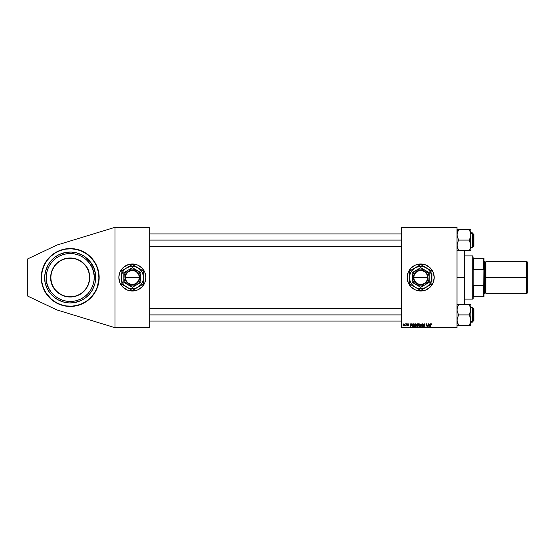 <?xml version="1.0" encoding="UTF-8"?>
<svg xmlns="http://www.w3.org/2000/svg" width="555" height="555" viewBox="0 0 555 555"><rect width="100%" height="100%" fill="white"/><g stroke="black" fill="none" stroke-linecap="round" stroke-linejoin="round"><path stroke-width="0.83" d="M70.214 306.45A28.95 28.95 0 0 1 41.257 277.5A28.95 28.95 0 0 1 70.214 248.55L75.862 249.105L81.294 250.756L86.296 253.427L90.68 257.027L94.281 261.419L96.958 266.421L98.603 271.853L99.165 277.5L98.603 283.147L96.958 288.579L94.281 293.581L90.68 297.973L86.296 301.573L81.294 304.244L75.862 305.895L70.214 306.45L64.56 305.895L59.135 304.244L54.126 301.573L49.742 297.973L46.141 293.581L43.463 288.579L41.819 283.147L41.257 277.5L41.819 271.853L43.463 266.421L46.141 261.419L49.742 257.027L54.126 253.427L59.135 250.756L64.56 249.105L70.214 248.55A28.95 28.95 0 0 1 99.165 277.5A28.95 28.95 0 0 1 70.214 306.45M420.711 263.993A13.507 13.507 0 0 0 407.204 277.5A13.507 13.507 0 0 0 420.711 291.007A13.507 13.507 0 0 1 407.204 277.5A13.507 13.507 0 0 1 420.711 263.993L425.879 265.019L430.264 267.947L433.191 272.332L434.218 277.5L433.191 282.668L430.264 287.053L425.879 289.981L420.711 291.007L415.542 289.981L411.158 287.053L408.23 282.668L407.204 277.5L408.23 272.332L411.158 267.947L415.542 265.019L420.711 263.993A13.507 13.507 0 0 1 434.218 277.5A13.507 13.507 0 0 1 420.711 291.007A13.507 13.507 0 0 0 434.218 277.5A13.507 13.507 0 0 0 420.711 263.993M132.361 263.993A13.507 13.507 0 0 1 145.868 277.5A13.507 13.507 0 0 1 132.361 291.007A13.507 13.507 0 0 0 145.868 277.5A13.507 13.507 0 0 0 132.361 263.993A13.507 13.507 0 0 0 118.846 277.5A13.507 13.507 0 0 0 132.361 291.007A13.507 13.507 0 0 1 118.846 277.5A13.507 13.507 0 0 1 132.361 263.993L137.529 265.019L141.913 267.947L144.841 272.332L145.868 277.5L144.841 282.668L141.913 287.053L137.529 289.981L132.361 291.007L127.192 289.981L122.808 287.053L119.88 282.668L118.846 277.5L119.429 273.58L120.442 271.131L123.786 267.059L128.441 264.569L133.686 264.055M401.411 227.321L456.994 227.321L456.994 227.703L401.411 227.703L401.411 327.297L456.994 327.297L456.994 227.321L401.411 227.321L401.411 227.703L401.411 227.321M411.671 323.822L410.721 326.52L410.006 323.822L410.381 324.557L411.338 324.557L410.381 324.557L410.006 323.822L410.374 326.52L411.976 323.822L410.721 326.52L410.291 323.822M417.013 326.479L416.638 325.868L417.388 326.52L416.638 325.868L416.798 324.21L418.532 323.822L418.082 326.52L416.722 326.236L416.673 324.661L417.013 326.479L418.082 326.52L418.532 323.822L417.45 323.822L418.532 323.822L418.082 326.52L417.013 326.479L416.68 324.585M430.659 324.543L431.318 323.787L431.866 324.508L431.041 324.238L430.319 326.52L430.84 324.023L431.318 323.787L430.659 324.543L430.319 326.52L431.297 324.099L431.846 324.626L431.297 324.099L430.319 326.52L430.659 324.543L431.318 323.787L431.852 324.571M427.093 325.507L426.691 324.231L426.025 326.52L426.483 323.822L427.558 326.111L428.217 323.822L427.759 326.52L426.691 324.231L426.025 326.52L426.483 323.822L427.558 326.111L427.648 325.473L427.558 326.111L426.483 323.822L426.025 326.52L426.691 324.231L427.759 326.52L428.217 323.822L427.461 326.52M423.631 326.111L423.479 325.75L423.999 326.243L424.464 325.861L423.34 324.578L424.277 323.787L425.026 324.703L424.173 324.099L423.625 324.62L424.7 326.132L423.833 326.548L423.201 325.854L423.951 326.243L424.464 325.903L423.34 324.578L424.464 325.861L423.999 326.243L423.201 325.716L423.992 326.562L424.748 325.841L423.625 324.557L424.173 324.099L425.026 324.703L424.277 323.787M421.12 326.52L421.994 323.822L422.771 326.52L422.133 324.21L420.815 326.52L422.133 324.21L422.771 326.52L422.355 323.822L421.994 323.822L422.355 323.822L422.487 326.52M418.678 325.355L419.337 323.94L420.586 324.21L420.697 325.584L420.059 326.451L419.198 326.458L418.685 325.57L419.608 326.562L420.412 326.153L420.78 324.952L419.851 323.787L418.678 325.355M403.832 323.787L402.951 325.001L403.61 325.82L402.965 324.793L403.901 323.787L404.463 324.286L404.394 325.195L403.818 325.792L403.103 325.563L402.951 325.001L403.61 325.82L404.498 324.571L403.832 323.787L404.498 324.571M430.167 323.822L429.216 326.52L428.502 323.822L428.869 324.557L429.834 324.557L428.869 324.557L428.502 323.822L428.869 326.52L430.465 323.822L429.216 326.52L428.779 323.822M414.183 325.355L414.849 323.94L416.118 324.252L416.208 325.584L415.563 326.451L414.634 326.409L414.196 325.57L415.119 326.562L415.917 326.153L416.292 324.952L415.362 323.787L414.183 325.355M412.864 323.87L414.044 323.822L413.586 326.52L412.282 326.326L412.018 324.959L412.809 323.884L411.97 325.417L412.566 326.486L413.586 326.52L414.044 323.822L413.246 323.822L414.044 323.822L413.586 326.52L412.566 326.486L411.97 325.417M408.154 323.787L408.848 324.189L407.835 324.3L408.598 325.487L407.925 325.813L407.425 325.348L408.334 325.41L407.55 324.404L408.216 323.787L407.55 324.356L408.355 325.306L407.412 325.223L408.05 325.82L408.64 325.265L407.89 324.502L408.202 324.03L408.882 324.453L407.835 324.335L408.64 325.265L408.05 325.82L407.412 325.223L408.355 325.306L407.55 324.356L408.216 323.787L408.882 324.453L408.216 323.787L408.882 324.453L408.216 323.787L408.882 324.453L408.216 323.787L407.55 324.356L408.216 323.787L407.55 324.356L408.098 324.973L407.717 324.731M406.926 324.21L407.273 323.822L406.926 324.21M405.032 324.21L405.372 323.822L405.032 324.21M405.913 325.383L405.268 325.75L406.461 323.822L406.128 325.785L405.913 325.383L405.268 325.75L406.031 324.606L405.268 325.75L405.913 325.383L406.128 325.785L406.461 323.822L405.844 325.785M401.411 327.679L456.994 327.679L456.994 227.703L401.411 227.703L401.411 327.679L401.411 327.297L456.994 327.297L456.994 327.679L401.411 327.679M114.989 227.321L149.732 227.321L149.732 227.703L114.989 227.703L114.989 327.297L149.732 327.297L149.732 227.321L114.989 227.321L56.887 245.081L114.989 227.321L114.989 227.703L114.989 227.321M132.361 291.007L131.035 290.945M114.989 327.679L149.732 327.679L149.732 227.703L114.989 227.703L114.989 327.679L114.989 327.297L149.732 327.297L149.732 327.679L114.989 327.679L56.887 309.919L27.75 296.12L27.75 258.88L56.887 245.081L27.75 258.88L27.75 296.12L56.887 309.919L114.989 327.679M145.805 276.175L145.611 274.864M141.913 267.947L140.928 267.059M118.916 278.825L119.11 280.136M122.808 287.053L123.786 287.941M118.846 277.5L118.846 276.973M423.347 290.751L424.631 290.431M434.107 279.262L434.156 278.825M434.156 276.175L433.961 274.864M423.347 264.249L422.979 264.18M418.075 264.249L416.791 264.569M404.207 325.528L404.415 325.14M403.478 325.542L403.235 324.925L403.658 325.577M403.374 324.404L403.624 325.577L404.22 324.599L403.742 324.044M404.054 325.279L403.825 324.03L403.436 325.521M404.207 324.758L403.825 324.03L404.22 324.599L403.825 324.03L403.409 324.335M404.22 324.599L403.825 324.03L404.22 324.599M420.655 324.349L420.766 324.744M420.773 325.112L420.412 326.153L419.608 326.562L420.412 326.153M418.838 324.564L419.337 323.94M419.934 326.16L420.468 324.647L419.982 324.12L419.365 324.3M419.212 324.481L419.108 325.958L419.615 326.243L418.956 325.383L419.615 326.243L420.19 325.945L419.545 326.236L420.503 324.939L419.781 324.106M419.004 324.959L418.976 325.625M418.956 325.383L419.982 324.12M419.434 324.245L419.074 324.758M422.223 324.911L422.133 324.21L422.223 324.911L422.133 324.21L422.223 324.911L422.133 324.21L421.953 324.647M422.133 324.21L421.904 324.758M421.994 323.822L420.815 326.52L421.994 323.822M424.748 324.647L424.173 324.099L423.625 324.557L424.741 325.917M424.173 324.099L423.625 324.557L424.672 324.335L424.173 324.099L424.672 324.335L424.173 324.099L423.694 324.793L424.748 325.841L423.992 326.562L423.486 325.688M423.694 324.793L424.748 325.841L424.062 326.555M424.748 325.841L423.992 326.562M423.479 325.75L423.999 326.243L423.479 325.75L423.999 326.243L423.479 325.75L423.999 326.243L424.464 325.861L423.347 324.502M424.464 325.861L423.999 326.243L424.36 325.618M423.874 325.334L423.34 324.578L423.874 325.334L423.34 324.578L423.874 325.334L423.34 324.578L424.193 323.787L423.347 324.64M427.558 326.111L427.648 325.473M431.589 324.37L430.958 324.474M431.297 324.099L430.93 324.613M431.873 324.384L431.318 323.787L431.866 324.446M429.07 326.056L428.911 324.876L429.077 326.229L429.681 324.876L429.306 325.674M428.911 324.876L429.681 324.876L428.911 324.876M416.638 325.868L417.013 325.209L416.673 324.661L417.45 323.822L416.673 324.661L417.013 325.209L416.638 325.868L416.971 325.188M417.672 324.134L416.958 324.668L418.04 325.05L418.199 324.134L416.958 324.668L418.199 324.134L418.04 325.05L416.992 324.46M417.083 326.167L417.846 326.208L416.923 325.854L417.367 326.208L417.124 325.445L417.048 326.146M417.291 325.383L417.991 325.369L417.846 326.208L417.991 325.369L416.944 325.702M417.193 324.224L416.958 324.668L417.45 325.05L416.958 324.717L417.395 324.155M416.167 324.349L416.278 324.744M415.841 326.236L415.064 326.555M414.342 324.564L414.849 323.94M415.445 326.16L416.007 324.939L415.695 325.945L416.007 324.939L415.341 324.099L414.876 324.3M414.724 324.481L414.495 325.688L415.126 326.243L414.467 325.383L415.126 326.243L415.695 325.945L415.05 326.236L416.007 324.939L415.626 324.175M414.467 325.279L414.481 325.625M414.467 325.383L415.341 324.099L415.993 325.209M414.946 324.245L414.578 324.758M410.561 325.889L410.416 324.876L410.589 326.229L411.186 324.876L410.811 325.674M410.416 324.876L411.186 324.876L410.416 324.876M412.913 326.52L412.49 326.458M412.011 325.008L412.171 324.522M412.948 326.208L412.254 325.431L412.434 324.633L412.677 326.187M413.135 324.148L412.691 324.307M413.239 324.141L413.704 324.134L413.357 326.208L413.704 324.134L413.204 324.141M412.261 325.23L413.343 324.134M408.258 324.037L408.605 324.522L408.202 324.03L408.605 324.522L408.202 324.03L407.835 324.335L408.64 325.265L408.05 325.82L407.412 325.223M407.835 324.3L408.202 324.03L407.89 324.502L408.64 325.265L408.05 325.82L408.64 325.265L408.161 324.689L408.64 325.265M408.022 325.577L407.689 325.188L408.064 325.577L408.161 325.008M405.525 325.507L406.01 324.744M406.177 323.822L406.031 324.606M420.482 325.209L420.489 324.793M88.578 255.12L92.588 259.136L95.744 263.854L98.603 271.853M99.026 274.663L98.603 283.147M97.916 285.901L94.281 293.581M86.296 301.573L83.86 303.03M64.56 305.895L61.806 305.201M49.742 297.973L47.834 295.864M43.463 288.579L42.506 285.901M41.403 280.337L41.403 274.663M49.742 257.027L54.126 253.427M64.547 249.112A28.95 28.95 0 0 0 61.827 249.792L64.56 249.105M54.626 289.273L52.628 286.005L51.532 282.356C49.36 277.084 51.594 262.668 65.358 258.817C79.247 255.48 88.224 266.983 88.89 272.644C91.062 277.916 88.828 292.332 75.064 296.183C61.175 299.52 52.198 288.017 51.532 282.356L51.31 282.412C51.983 288.142 61.064 299.783 75.126 296.405C89.05 292.506 91.311 277.916 89.112 272.588L88.89 272.644A19.3 19.3 0 0 1 75.064 296.183A19.3 19.3 0 0 1 51.532 282.356A19.3 19.3 0 0 1 65.358 258.817A19.3 19.3 0 0 1 88.89 272.644L87.794 268.995L85.796 265.727L83.201 262.91L80.1 260.656L76.625 259.053L72.906 258.151L69.077 257.999L65.296 258.595L61.702 259.92L58.435 261.918L55.625 264.513L53.37 267.607L51.761 271.083L50.692 276.716L50.914 280.539L51.879 284.243L53.551 287.691L55.854 290.744L58.719 293.29L62.014 295.232L67.516 296.849L71.345 297.001L75.126 296.405L80.399 294.164L83.458 291.854L86.004 288.995L87.94 285.693L89.202 282.079L89.73 278.284L89.112 272.588L89.508 274.461M97.923 269.113A28.95 28.95 0 0 1 98.228 270.216L98.006 270.278C101.239 278.117 97.909 299.568 77.436 305.299C56.763 310.266 43.415 293.144 42.416 284.722L42.194 284.784A28.95 28.95 0 0 1 41.819 283.168M45.552 283.91C46.44 291.382 58.282 306.568 76.618 302.156C94.787 297.078 97.735 278.048 94.87 271.09L93.448 271.457C96.147 278.013 93.365 295.947 76.25 300.734C58.969 304.889 47.813 290.577 46.981 283.543L45.552 283.91L46.981 283.543C44.275 276.987 47.057 259.053 64.172 254.266C81.453 250.111 92.616 264.423 93.448 271.457L94.87 271.09C93.982 263.618 82.14 248.432 63.804 252.844C45.642 257.922 42.686 276.952 45.552 283.91L46.301 286.297L45.552 283.91M46.981 283.543L46.245 278.887L46.433 274.191L47.536 269.612L49.513 265.339L52.281 261.537L55.743 258.346L59.753 255.89L64.172 254.266L68.82 253.538L73.524 253.725L78.095 254.828L82.369 256.798L86.171 259.574L89.362 263.028L91.818 267.045L93.448 271.457L94.177 276.113L93.989 280.809L92.886 285.388L90.909 289.661L88.141 293.463L84.679 296.654L80.669 299.11L76.25 300.734L71.602 301.462L66.898 301.275L62.327 300.172L58.053 298.201L54.251 295.426L51.06 291.972L48.604 287.955L46.981 283.543M85.796 265.727L87.794 268.995L89.112 272.588C88.439 266.858 79.358 255.217 65.296 258.595C51.372 262.494 49.111 277.084 51.31 282.412L50.914 280.539M50.713 278.631L50.866 274.808M54.418 266.005L55.625 264.513M58.435 261.918L61.702 259.92L67.176 258.207M69.077 257.999L72.906 258.151M81.71 261.71L83.201 262.91M89.709 276.369L89.556 280.192M86.004 288.995L84.797 290.487M81.987 293.082L76.958 295.829L73.246 296.793M71.345 297.001L67.516 296.849M58.719 293.29L57.221 292.09M60.779 304.626L55.666 302.267L51.116 298.951L45.711 292.485L43.255 287.414L41.84 281.968L41.514 276.348L42.291 270.771L44.143 265.45L46.995 260.6L50.734 256.389L55.229 252.997L60.294 250.548L65.747 249.133L71.366 248.806L76.944 249.583L82.258 251.429L87.114 254.28L91.318 258.026L94.711 262.515L97.167 267.586L98.582 273.032L98.908 278.652L97.34 286.935L94.974 292.048L91.658 296.599L87.523 300.415L82.723 303.349L77.436 305.299L71.872 306.173L66.253 305.944L60.793 304.633M44.976 273.983L45.441 271.527L44.754 276.473L45.045 281.461M52.933 258.776L54.855 257.173L51.185 260.559L48.243 264.596L45.441 271.527M61.418 253.586L66.246 252.331L59.114 254.565L54.855 257.173M73.725 252.268L76.181 252.733L71.234 252.046L66.246 252.331M80.898 254.37L83.111 255.529L76.181 252.733M85.206 256.903L90.541 262.14L87.149 258.47L83.111 255.529M94.121 268.703L95.377 273.539L94.121 268.703L90.541 262.14M95.446 281.017L94.981 283.473L95.668 278.527L95.377 273.539M87.489 296.224L85.567 297.827L89.237 294.441L92.179 290.404L94.981 283.473M79.004 301.414L74.176 302.669L81.308 300.435L85.567 297.827M66.697 302.732L64.241 302.267L69.188 302.954L74.176 302.669M51.49 294.774L49.881 292.86L53.273 296.53L57.311 299.471L64.241 302.267M48.479 290.792L49.881 292.86M41.812 283.126A28.95 28.95 0 0 1 41.403 280.365M41.396 280.31A28.95 28.95 0 0 1 41.257 277.528M41.257 277.472A28.95 28.95 0 0 1 41.396 274.69M41.403 274.635A28.95 28.95 0 0 1 41.812 271.874M41.819 271.832A28.95 28.95 0 0 1 46.12 261.44M46.155 261.391A28.95 28.95 0 0 1 47.82 259.15M47.841 259.123A28.95 28.95 0 0 1 51.83 255.133M56.561 251.97A28.95 28.95 0 0 1 59.121 250.756M59.142 250.749A28.95 28.95 0 0 1 61.792 249.799M64.581 249.105A28.95 28.95 0 0 1 75.841 249.105M75.882 249.112A28.95 28.95 0 0 1 78.595 249.792M78.637 249.805A28.95 28.95 0 0 1 86.282 253.42M86.309 253.434A28.95 28.95 0 0 1 90.666 257.014M90.701 257.041A28.95 28.95 0 0 1 92.567 259.109M92.609 259.157A28.95 28.95 0 0 1 97.909 269.078M46.301 286.297L47.279 288.6M42.194 284.784L42.416 284.722C39.183 276.883 42.513 255.432 62.986 249.701C83.659 244.734 97.014 261.856 98.006 270.278L98.228 270.216M464.715 250.222L464.327 304.459L464.327 277.5L456.994 277.5L464.327 277.5L464.327 250.541L464.327 277.5L464.715 277.5L464.715 250.541M473.595 240.093L473.977 240.093L473.977 234.307L473.977 240.093L473.595 240.093L473.595 233.919L473.595 240.093L472.437 240.093L473.595 240.093L473.595 246.274L473.595 240.093M149.732 240.093L401.411 240.093L149.732 240.093M473.977 245.886L473.977 240.093L473.977 245.886L472.437 246.274M457.431 250.541L458.541 250.541L456.994 245.317L458.541 239.968L456.994 234.876L458.541 229.652L456.994 229.652L469.35 229.652L470.779 233.537L470.779 236.194L469.35 239.968L470.89 245.317L469.974 249.195L470.779 246.635M456.994 231.053L458.541 229.714L456.994 231.053M470.668 247.19L470.89 229.652L470.467 229.652L470.89 229.652L470.779 236.194L469.35 240.093L458.541 240.093L469.35 240.093L470.89 245.317L470.89 234.876L470.002 231.067M469.634 249.889L469.974 249.195L469.35 250.541L470.89 250.541L458.541 250.541L469.974 250.541M470.89 232.76L472.208 232.76L472.437 233.946L472.437 232.996L472.208 247.433L472.437 232.996M470.89 233.745L472.208 233.745L470.89 233.745M469.974 229.652L458.541 229.652L457.23 232.954M470.834 233.919L470.779 233.544L470.834 233.919M470.89 250.541L470.89 245.317L470.89 250.541L470.467 250.541L470.89 250.541M472.437 246.247L472.208 233.745L472.208 246.448M469.35 229.652L470.009 231.081M469.35 250.416L470.009 249.105L469.35 250.541M457.355 247.717L457.105 243.985L458.541 240.218L456.994 234.876L457.917 230.991M458.541 250.541L457.917 250.541L458.541 250.416L457.23 247.239M457.667 248.619L457.424 247.946M473.595 314.907L473.595 321.081L473.595 314.907L472.437 314.907L473.595 314.907L473.595 308.726L473.595 314.907L473.977 314.907L473.595 314.907M473.977 320.693L473.977 314.907L473.977 320.693L472.208 321.255L472.208 322.24L472.208 321.255L470.89 321.255L472.208 321.255L472.208 307.567L472.437 321.99L472.437 308.753M401.411 314.907L149.732 314.907L401.411 314.907M473.977 309.114L473.977 314.907L473.977 309.114L472.437 308.726M457.216 307.81L458.541 304.584L457.105 308.365M457.917 325.348L457.112 325.348L458.541 325.223L456.994 320.124L458.541 314.907L469.35 314.907L470.89 320.124L470.89 325.348L470.89 323.947L469.35 325.286L470.89 323.947L470.89 320.124L470.467 322.739L469.35 325.223L470.89 325.348L458.541 325.348L469.35 325.348L470.661 322.046M458.541 314.782L457.105 311.008L457.105 308.351L457.105 311.008L458.541 314.782M470.529 307.283L470.779 311.015L469.35 315.032L470.46 317.495L470.89 320.124L470.89 304.459L458.541 304.459L457.917 305.805L458.541 304.459L469.35 304.459L470.89 309.683L469.35 314.907L458.541 314.907L456.994 320.124L457.424 322.753L458.541 325.223L457.882 323.933M458.541 304.459L456.994 304.459L458.541 304.459M470.217 306.381L470.661 307.761M472.437 321.116L472.437 320.589M472.208 308.552L472.437 321.054M469.974 304.459L469.35 304.584L470.46 307.054M470.46 304.459L470.89 304.459L470.89 320.124L469.974 324.009M470.779 325.348L469.974 325.348L470.779 325.348M458.541 325.348L457.875 323.919M470.591 247.495L470.467 247.932M469.357 229.798L469.939 230.929M457.216 233.003L457.112 233.537M458.534 229.791L458.27 230.269M470.668 321.997L470.779 321.463M469.357 325.209L469.62 324.731M458.527 325.202L457.944 324.071M457.292 307.505L457.424 307.068M472.825 255.883L473.207 258.2L472.825 255.883L464.715 255.883L472.825 255.883L472.825 299.117L464.715 299.117L472.825 299.117L472.825 255.883M473.207 298.729L472.825 299.117L473.207 296.8L473.207 298.729M473.207 268.655L473.207 286.345L473.207 268.655L473.595 269.626L473.595 258.2L473.207 258.2L473.595 258.2L473.595 269.626L483.634 269.626L484.015 270.715L484.015 284.285L483.634 285.374L473.595 285.374L473.207 286.345L473.595 285.374L473.595 296.8L473.595 285.374L483.634 285.374L483.634 296.8L484.015 296.8L484.015 284.285L484.015 296.8L483.634 296.8L484.015 258.2L473.595 258.2L483.634 258.2L483.634 269.626L483.634 258.2L484.015 258.2L484.015 270.715L483.634 269.626L473.595 269.626L473.207 268.655M473.207 296.8L483.634 296.8L473.207 296.8M526.633 277.5L527.25 277.5L527.25 261.904L527.25 277.5L526.633 277.5L526.633 261.287L526.633 277.5L485.944 277.5L526.633 277.5L526.633 293.713L526.633 277.5M485.944 293.324L485.563 292.943L485.563 277.5L484.015 277.5L484.404 277.5L484.404 261.676L484.404 277.5L485.944 277.5L485.944 293.713L485.944 261.287L485.563 292.943L485.563 262.057L484.404 262.057M527.25 293.096L527.25 277.5L527.25 293.096L526.633 293.713L485.944 293.713M484.404 293.324L484.404 277.5L484.404 293.324L484.015 293.713M485.563 277.5L485.563 262.057L485.563 277.5M139.298 277.888L125.423 277.888L126.054 280.428L127.588 282.55L129.787 283.959L132.361 284.451L134.927 283.959L137.134 282.55L138.66 280.428L139.298 277.888A6.951 6.951 0 0 1 132.361 284.451A6.951 6.951 0 0 1 125.423 277.888L125.035 277.888A7.333 7.333 0 0 0 132.361 284.833A7.333 7.333 0 0 0 139.687 277.888L139.298 277.888L139.687 277.888L139.021 280.573L137.404 282.821L135.08 284.313L132.361 284.833L129.641 284.313L127.31 282.821L125.701 280.573L125.028 277.111L125.701 274.427L127.31 272.179L129.641 270.687L132.361 270.167L135.08 270.687L137.404 272.179L139.021 274.427L139.694 277.111A7.333 7.333 0 0 0 132.361 270.167A7.333 7.333 0 0 0 125.035 277.111L139.298 277.111L138.66 274.572L137.134 272.45L134.927 271.041L132.361 270.549L129.787 271.041L127.588 272.45L126.054 274.572L125.423 277.111A6.951 6.951 0 0 1 132.361 270.549A6.951 6.951 0 0 1 139.298 277.111L139.694 277.888L125.423 277.888M140.845 282.405L136.606 284.854A8.492 8.492 0 0 1 123.869 277.5A8.492 8.492 0 0 1 136.606 270.146L140.852 272.595L132.361 267.697L123.869 272.595L132.361 267.697L123.869 272.595L123.869 282.405L123.869 272.595L123.869 282.405L132.361 287.303L123.869 282.405L132.361 287.303L140.852 282.405L140.852 277.5A8.492 8.492 0 0 1 136.606 284.854L140.852 282.405M137.959 287.192L141.241 284.313L143.169 280.4L143.461 276.036L142.052 271.901L139.173 268.62L135.254 266.684L130.897 266.4L126.762 267.808L124.445 269.584L122.662 271.901L121.261 276.036L121.545 280.4L122.662 283.099L124.445 285.416L128.073 287.844L130.897 288.6L135.254 288.316L137.959 287.192L132.485 290.355L143.426 284.035A12.855 12.855 0 0 0 143.551 283.82L143.551 277.5A11.197 11.197 0 0 1 137.959 287.192L139.395 286.366L137.959 287.192A11.197 11.197 0 0 1 126.762 287.192L132.236 290.355A12.855 12.855 0 0 0 132.485 290.355L136.53 288.017M124.549 269.085L132.236 264.645A12.855 12.855 0 0 1 132.485 264.645L139.395 268.634L132.485 264.645A12.855 12.855 0 0 0 132.236 264.645L121.288 270.965A12.855 12.855 0 0 0 121.163 271.18L121.163 283.82A12.855 12.855 0 0 0 121.288 284.035L128.177 288.01M128.975 288.475L126.762 287.192A11.197 11.197 0 0 1 126.762 267.808A11.197 11.197 0 0 1 137.959 267.808L135.143 266.178M129.572 266.185L128.975 266.525M126.762 267.808L125.347 268.62M132.236 264.645L128.177 266.99M137.959 267.808A11.197 11.197 0 0 1 143.551 277.5L143.551 271.18A12.855 12.855 0 0 0 143.426 270.965L139.395 268.634M143.551 275.856L143.551 277.5M143.551 274.253L143.551 274.878M143.551 272.096L143.551 272.685M140.762 269.425L140.172 269.085M136.523 266.976L135.739 266.525M121.163 271.18A12.855 12.855 0 0 1 121.288 270.965L123.945 269.432M121.163 274.253L121.163 272.692M121.163 275.849L121.163 274.975M121.163 279.144L121.163 277.5M121.163 280.747L121.163 280.122M121.288 284.035A12.855 12.855 0 0 1 121.163 283.82L121.163 282.315M123.952 285.575L124.549 285.915M126.762 287.192L125.333 286.373M132.485 290.355A12.855 12.855 0 0 1 132.236 290.355L129.586 288.829M135.149 288.815L135.739 288.475M143.551 283.82A12.855 12.855 0 0 1 143.426 284.035L140.783 285.561M143.551 280.754L143.551 282.308M143.551 279.144L143.551 280.025M140.172 285.915L139.395 286.366M123.481 270.68L122.662 271.901M141.241 284.32L142.052 283.099M140.852 273.768L140.852 272.595L136.606 270.146A8.492 8.492 0 0 1 140.852 277.5L140.852 273.768M136.606 284.854L139.097 282.668L140.561 279.699L140.776 276.39L139.714 273.254L137.529 270.764L134.56 269.3L131.251 269.078L128.115 270.146L125.624 272.332L124.154 275.301L123.938 278.61L125.007 281.746L127.192 284.236L130.161 285.7L133.471 285.922L136.606 284.854M125.035 277.888L125.028 277.111L125.028 277.888M125.423 277.111L139.298 277.111M427.648 277.888L413.773 277.888L414.405 280.428L415.938 282.55L418.144 283.959L420.711 284.451L423.278 283.959L425.484 282.55L427.01 280.428L427.648 277.888A6.951 6.951 0 0 1 420.711 284.451A6.951 6.951 0 0 1 413.773 277.888L413.385 277.888A7.333 7.333 0 0 0 420.711 284.833A7.333 7.333 0 0 0 428.037 277.888L427.648 277.888L428.037 277.888L427.371 280.573L425.761 282.821L423.43 284.313L420.711 284.833L417.991 284.313L415.66 282.821L414.051 280.573L413.378 277.111L414.051 274.427L415.66 272.179L417.991 270.687L420.711 270.167L423.43 270.687L425.761 272.179L427.371 274.427L428.044 277.111A7.333 7.333 0 0 0 420.711 270.167A7.333 7.333 0 0 0 413.385 277.111L427.648 277.111L427.01 274.572L425.484 272.45L423.278 271.041L420.711 270.549L418.144 271.041L415.938 272.45L414.405 274.572L413.773 277.111A6.951 6.951 0 0 1 420.711 270.549A6.951 6.951 0 0 1 427.648 277.111L428.044 277.888L413.773 277.888M420.704 287.303L416.465 284.854A8.492 8.492 0 0 1 416.465 270.146A8.492 8.492 0 0 1 424.957 270.146L429.202 272.595L420.711 267.697L412.219 272.595L420.711 267.697L412.219 272.595L412.219 282.405L412.219 272.595L412.219 282.405L420.711 287.303L429.202 282.405L420.711 287.303L429.202 282.405L429.202 277.5A8.492 8.492 0 0 1 416.465 284.854L420.711 287.303M426.309 287.192L429.591 284.313L431.526 280.4L431.811 276.036L430.402 271.901L427.523 268.62L423.611 266.684L419.247 266.4L415.112 267.808L411.831 270.687L410.367 273.22L409.611 276.036L409.895 280.4L411.019 283.099L412.795 285.416L416.423 287.844L419.247 288.6L423.611 288.316L426.309 287.192L420.836 290.355L431.776 284.035A12.855 12.855 0 0 0 431.908 283.82L431.908 277.5A11.197 11.197 0 0 1 415.112 287.192L420.586 290.355A12.855 12.855 0 0 0 420.836 290.355L424.88 288.017M426.309 267.808L420.836 264.645A12.855 12.855 0 0 0 420.586 264.645L409.639 270.965A12.855 12.855 0 0 0 409.514 271.18L409.514 283.82A12.855 12.855 0 0 0 409.639 284.035L415.112 287.192A11.197 11.197 0 0 1 415.112 267.808A11.197 11.197 0 0 1 426.309 267.808L424.894 266.99L426.309 267.808A11.197 11.197 0 0 1 431.908 277.5L431.908 271.18A12.855 12.855 0 0 0 431.776 270.965L427.732 268.627M420.586 264.645A12.855 12.855 0 0 1 420.836 264.645L423.493 266.178M415.112 267.808L417.936 266.178M417.325 266.525L416.548 266.976M431.908 275.856L431.908 277.5M431.908 274.253L431.908 274.878M431.908 272.096L431.908 272.685M429.112 269.425L428.522 269.085M424.873 266.976L424.096 266.525M413.676 268.634L412.899 269.085M409.514 271.18A12.855 12.855 0 0 1 409.639 270.965L412.296 269.432M409.514 274.253L409.514 272.692M409.514 275.849L409.514 274.975M409.514 279.144L409.514 277.5M409.514 280.747L409.514 280.122M409.639 284.035A12.855 12.855 0 0 1 409.514 283.82L409.514 282.315M412.31 285.575L412.899 285.915M413.697 286.38L415.112 287.192M420.836 290.355A12.855 12.855 0 0 1 420.586 290.355L417.936 288.829M423.5 288.815L424.096 288.475M417.325 288.475L416.555 288.024M431.908 283.82A12.855 12.855 0 0 1 431.776 284.035L429.133 285.561M431.908 280.754L431.908 282.308M431.908 279.144L431.908 280.025M427.745 286.366L428.522 285.915M411.831 270.68L411.019 271.901M429.591 284.32L430.402 283.099M429.202 273.768L429.202 272.595L424.957 270.146A8.492 8.492 0 0 1 429.202 277.5L429.202 273.768M424.957 284.854L427.447 282.668L428.911 279.699L429.133 276.39L428.065 273.254L425.879 270.764L422.91 269.3L419.601 269.078L416.465 270.146L413.974 272.332L412.511 275.301L412.289 278.61L413.357 281.746L415.542 284.236L418.512 285.7L421.821 285.922L424.957 284.854M413.385 277.888L413.378 277.111L413.378 277.888M413.773 277.111L427.648 277.111M472.208 233.919L473.977 234.307M401.411 233.919L149.732 233.919M401.411 246.274L149.732 246.274M457.382 246.274L456.994 246.656M470.89 247.433L472.208 247.433M457.382 233.919L456.994 233.53M149.732 321.081L401.411 321.081M149.732 308.726L401.411 308.726M457.382 308.726L456.994 308.344M470.89 322.24L472.437 322.004M470.89 307.567L472.208 307.567M457.382 321.081L456.994 321.47M485.944 261.287L526.633 261.287L527.25 261.904M484.015 261.287L484.404 261.676M485.563 292.943L484.404 292.943M485.563 262.057L485.944 261.676"/></g></svg>
